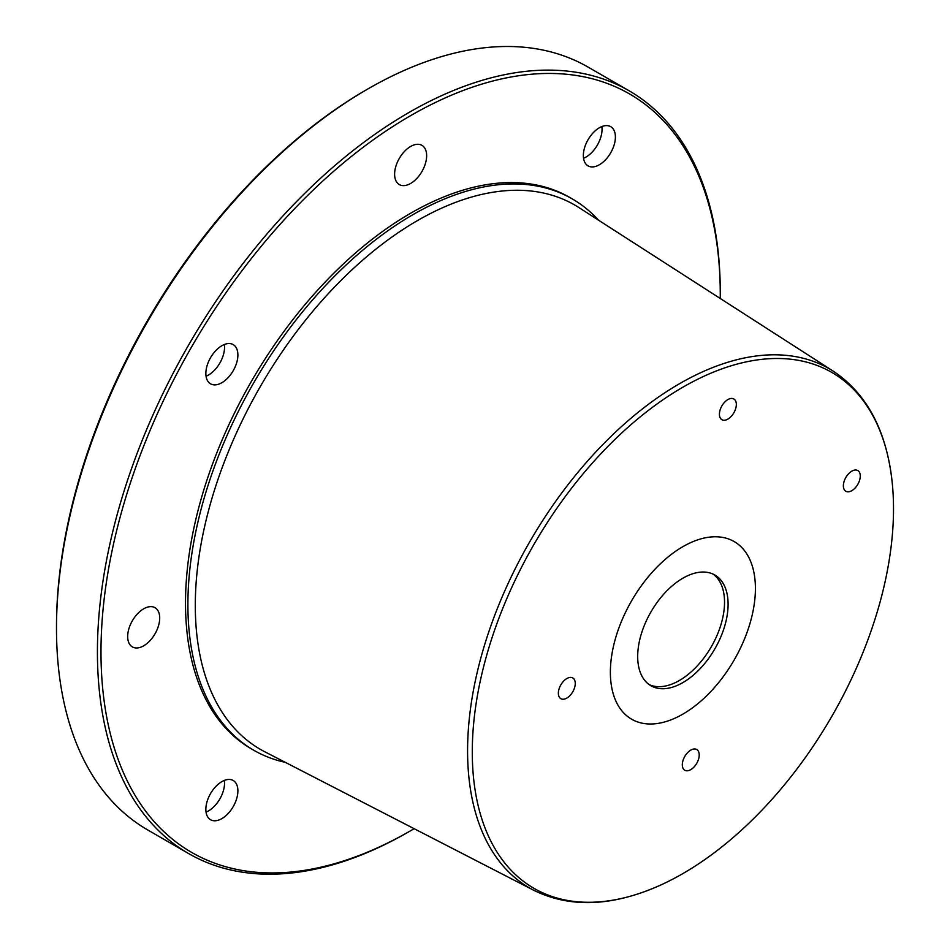 <?xml version="1.0" encoding="UTF-8"?>
<svg xmlns="http://www.w3.org/2000/svg" width="950" height="950" viewBox="0 0 950 950"><rect width="100%" height="100%" fill="white"/><g stroke="black" fill="none" stroke-linecap="round" stroke-linejoin="round"><path stroke-width="1.43" d="M682.896 714.115A102.552 59.209 120 0 0 749.894 623.746A102.552 59.209 120 0 0 734.172 541.571A102.552 59.209 120 0 0 682.896 546.654A102.552 59.209 120 0 0 615.897 637.023A102.552 59.209 120 0 0 631.619 719.197A102.552 59.209 120 0 0 682.896 714.115A102.552 59.209 120 0 0 749.894 623.746A102.552 59.209 120 0 0 734.172 541.571A102.552 59.209 120 0 0 682.896 546.654A102.552 59.209 120 0 0 615.897 637.023A102.552 59.209 120 0 0 631.619 719.197A102.552 59.209 120 0 0 682.896 714.115M682.896 682.575A63.923 36.907 120 0 0 724.66 626.252A63.923 36.907 120 0 0 714.851 575.023A63.923 36.907 120 0 0 682.896 578.194A63.923 36.907 120 0 0 641.131 634.517A63.923 36.907 120 0 0 650.928 685.746A63.923 36.907 120 0 0 682.896 682.575M649.206 684.629A63.923 36.907 120 0 0 679.333 680.521A63.923 36.907 120 0 0 720.599 625.812A63.923 36.907 120 0 0 713.023 574.085M414.129 828.685A437.902 252.819 -60 0 1 410.626 830.727A437.902 252.819 -60 0 1 100.985 651.961A437.902 252.819 -60 0 1 410.626 115.651A437.902 252.819 -60 0 1 720.266 294.417A437.902 252.819 -60 0 1 720.242 298.478M285.368 762.375A318.357 183.801 -60 0 1 253.828 750.274L251.441 748.897A318.357 183.801 -60 0 1 185.511 603.155A318.357 183.801 -60 0 1 324.473 282.779A318.357 183.801 -60 0 1 569.798 197.481L572.185 198.859A318.357 183.801 -60 0 1 598.441 220.127M599.379 127.775A22.646 13.074 -60 0 1 610.696 126.647A22.646 13.074 -60 0 1 614.175 144.804A22.646 13.074 -60 0 1 599.379 164.754A22.646 13.074 -60 0 1 588.05 165.882A22.646 13.074 -60 0 1 584.571 147.737A22.646 13.074 -60 0 1 599.379 127.775M221.873 345.717A22.646 13.074 -60 0 1 233.201 344.601A22.646 13.074 -60 0 1 236.669 362.746A22.646 13.074 -60 0 1 221.873 382.707A22.646 13.074 -60 0 1 210.544 383.824A22.646 13.074 -60 0 1 207.076 365.679A22.646 13.074 -60 0 1 221.873 345.717M221.873 781.624A22.646 13.074 -60 0 1 233.201 780.496A22.646 13.074 -60 0 1 236.669 798.653A22.646 13.074 -60 0 1 221.873 818.603A22.646 13.074 -60 0 1 210.544 819.731A22.646 13.074 -60 0 1 207.076 801.574A22.646 13.074 -60 0 1 221.873 781.624M410.626 183.457A22.646 13.074 120 0 0 425.422 163.495A22.646 13.074 120 0 0 421.954 145.35A22.646 13.074 120 0 0 410.626 146.466A22.646 13.074 120 0 0 395.829 166.428A22.646 13.074 120 0 0 399.297 184.573A22.646 13.074 120 0 0 410.626 183.457M143.688 645.798A22.646 13.074 120 0 0 158.484 625.836A22.646 13.074 120 0 0 155.016 607.691A22.646 13.074 120 0 0 143.688 608.807A22.646 13.074 120 0 0 128.891 628.769A22.646 13.074 120 0 0 132.371 646.914A22.646 13.074 120 0 0 143.688 645.798M253.828 750.274A318.357 183.801 -60 0 1 187.898 604.533A318.357 183.801 -60 0 1 326.859 284.145A318.357 183.801 -60 0 1 572.185 198.859M893.511 508.784A297.849 171.962 -60 0 1 661.675 884.592A297.849 171.962 -60 0 1 472.281 751.984A297.849 171.962 -60 0 1 672.291 393.621A297.849 171.962 -60 0 1 892.442 484.963A297.849 171.962 -60 0 1 893.511 508.784M727.878 419.104A11.958 6.899 120 0 0 735.692 408.571A11.958 6.899 120 0 0 733.851 398.988A11.958 6.899 120 0 0 727.878 399.582A11.958 6.899 120 0 0 720.064 410.115A11.958 6.899 120 0 0 721.905 419.698A11.958 6.899 120 0 0 727.878 419.104M566.817 698.084A11.958 6.899 120 0 0 574.619 687.551A11.958 6.899 120 0 0 572.791 677.967A11.958 6.899 120 0 0 566.817 678.561A11.958 6.899 120 0 0 559.004 689.094A11.958 6.899 120 0 0 560.832 698.678A11.958 6.899 120 0 0 566.817 698.084M851.829 490.663A11.958 6.899 120 0 0 859.631 480.13A11.958 6.899 120 0 0 857.803 470.559A11.958 6.899 120 0 0 851.829 471.152A11.958 6.899 120 0 0 844.016 481.686A11.958 6.899 120 0 0 845.844 491.257A11.958 6.899 120 0 0 851.829 490.663M690.757 769.643A11.958 6.899 120 0 0 698.571 759.109A11.958 6.899 120 0 0 696.742 749.526A11.958 6.899 120 0 0 690.757 750.12A11.958 6.899 120 0 0 682.955 760.653A11.958 6.899 120 0 0 684.784 770.236A11.958 6.899 120 0 0 690.757 769.643M410.626 830.727L408.844 831.761A440.42 254.279 -60 0 1 188.634 853.575L147.713 829.944A440.42 254.279 -60 0 1 56.489 628.33L56.489 626.276A437.902 252.819 -60 0 1 366.13 89.965L367.911 88.932A440.42 254.279 -60 0 1 588.121 67.118L629.054 90.749A440.42 254.279 -60 0 1 720.266 292.363L720.266 294.417M56.489 626.276L56.489 628.33A440.42 254.279 -60 0 1 367.911 88.932M188.634 853.575A440.42 254.279 -60 0 1 97.423 651.961A440.42 254.279 -60 0 1 289.667 208.739A440.42 254.279 -60 0 1 629.054 90.749M224.354 344.517A22.646 13.074 -60 0 1 208.525 375.001A22.646 13.074 -60 0 1 206.055 376.212M601.849 126.564A22.646 13.074 -60 0 1 586.031 157.059A22.646 13.074 -60 0 1 583.549 158.258M224.354 780.413A22.646 13.074 -60 0 1 208.525 810.896A22.646 13.074 -60 0 1 206.055 812.107M833.53 371.343A299.772 173.066 -60 0 0 601.148 446.31A299.772 173.066 -60 0 0 467.578 750.832A299.772 173.066 -60 0 0 533.876 890.352L264.801 751.783A314.296 181.462 -60 0 1 195.296 605.494A314.296 181.462 -60 0 1 335.338 286.199A314.296 181.462 -60 0 1 578.977 207.611L833.53 371.343C867.671 394.345 887.312 432.226 892.442 484.963L892.442 484.963M533.876 890.352C570.879 908.426 613.498 906.49 661.734 884.569L661.734 884.569"/></g></svg>
